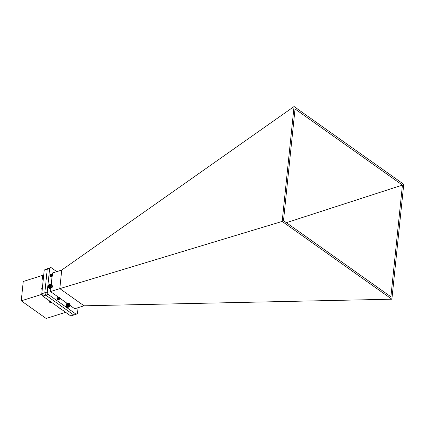 <?xml version="1.0" encoding="UTF-8"?>
<svg xmlns="http://www.w3.org/2000/svg" width="425" height="425" viewBox="0 0 425 425"><rect width="100%" height="100%" fill="white"/><g stroke="black" fill="none" stroke-linecap="round" stroke-linejoin="round"><path stroke-width="0.64" d="M42.022 294.286L21.25 300.826L46.139 318.468L65.641 312.327M43.717 275.033L23.247 281.478L21.25 300.826M73.817 314.983L70.757 315.956L42.755 296.108L41.788 293.717L44.237 270.008L48.546 268.276M41.788 293.717L44.822 292.761M42.755 296.108L45.794 295.147L44.822 292.756L47.271 269.046L44.237 270.008M45.788 295.147L73.785 314.994L45.794 295.147L48.179 294.392L76.176 314.24L77.472 313.453L78.073 307.689M52.721 275.581A0.707 0.404 72.5 0 0 52.732 275.49A0.707 0.404 72.5 0 0 52.413 274.614A0.707 0.404 72.5 0 0 51.861 274.874A0.707 0.404 72.5 0 0 52.201 275.767A0.707 0.404 72.5 0 0 52.721 275.581L51.478 275.602A1.073 0.616 -107.5 0 1 51.351 274.8L51.632 274.263L52.031 274.385M52.302 276.229L51.632 276.287L51.042 275.437L51.074 274.529L51.468 274.396M51.882 276.388L51.25 276.409L50.665 275.559L50.697 274.651L51.085 274.513M51.505 276.505L50.873 276.526L50.283 275.676L50.315 274.768L50.708 274.635M51.122 276.627L50.49 276.648L49.906 275.798L49.938 274.89L50.325 274.752M51.478 275.602L51.611 274.274M52.062 276.377L50.995 275.453L51.027 274.545L51.446 274.422M51.685 276.5L50.617 275.575L50.649 274.667L51.069 274.539M51.329 276.611L50.825 276.542L50.235 275.692L50.267 274.784L50.687 274.662M51.085 275.065L51.308 275.804M50.926 276.739L49.858 275.814L50.092 274.752M51.553 275.735L51.351 274.784L52.27 275.894A0.754 0.436 -107.5 0 1 51.93 275.527L51.728 274.853L52.413 274.614M52.27 275.894L51.77 274.598M51.372 276.053L50.989 275.496L50.995 274.863L51.351 274.826M50.989 276.176L50.607 275.618L50.734 274.879M50.612 276.298L50.23 275.735L50.235 275.103L50.591 275.065M51.213 275.83L51.112 274.763M50.83 275.947L50.777 274.863M50.453 276.069L50.352 275.002M50.023 275.103L50.564 276.261M42.808 279.411A1.583 0.903 -107.5 0 1 42.76 279.368A1.583 0.903 -107.5 0 1 42.048 277.408A1.583 0.903 -107.5 0 1 42.08 277.212A1.583 0.903 -107.5 0 1 42.091 277.169M42.946 279.522L43.249 279.554M43.541 276.489L42.155 276.925L42.064 277.35L42.367 278.821L43.265 279.438M43.515 276.622L42.112 277.079M43.573 276.367L42.16 276.941M43.589 276.266L42.213 276.829M43.6 276.192L42.277 276.728M43.605 276.133L42.346 276.643M43.61 276.096L42.426 276.574M43.61 276.075L42.516 276.521M42.84 279.438L43.276 279.299L42.76 279.368M43.292 279.151L42.728 279.326L43.292 279.167M42.633 279.225L43.307 279.013M42.627 279.204L43.313 278.986M42.537 279.103L43.323 278.853M42.532 279.066L43.329 278.811M42.452 278.965L43.339 278.683M42.442 278.912L43.345 278.63M42.367 278.821L43.361 278.508M42.357 278.757L43.366 278.439M42.293 278.662L43.377 278.322M42.287 278.587L43.387 278.242M42.229 278.502L43.398 278.136M42.224 278.418L43.408 278.046M42.171 278.338L43.419 277.945M42.165 278.242L43.43 277.844M42.128 278.168L43.435 277.759M42.123 278.062L43.451 277.647M42.091 278.003L43.456 277.573M42.096 277.886L43.467 277.451M42.07 277.833L43.477 277.387M42.075 277.711L43.488 277.265M42.054 277.668L43.493 277.212M42.07 277.536L43.493 277.089M42.054 277.504L43.493 277.052M42.07 277.371L43.493 276.925L42.064 277.35M59.824 298.647A0.707 0.404 72.5 0 0 59.521 297.681A0.707 0.404 72.5 0 0 59.032 297.707A0.707 0.404 72.5 0 0 59.155 298.669A0.707 0.404 72.5 0 0 59.771 298.796A0.707 0.404 72.5 0 0 59.824 298.647L58.464 298.217A1.073 0.616 -107.5 0 1 58.56 297.516L59.192 297.473M59.452 299.264L58.459 299.067L58.103 298.058L58.597 297.457M59.017 299.45L58.082 299.184L57.72 298.175L58.007 297.569L58.475 297.755M58.634 299.567L57.699 299.306L57.343 298.297L57.837 297.697M58.491 299.104L58.06 298.249L58.453 297.867M58.257 299.689L57.322 299.423L56.961 298.414L57.248 297.808M58.464 298.217L58.767 297.33M59.171 299.45L58.411 299.083L58.055 298.068L58.363 297.457M58.815 299.561L58.034 299.2L57.672 298.191L57.981 297.574M58.438 299.678L57.651 299.322L57.295 298.308L57.577 297.702M58.055 299.8L57.274 299.439L56.913 298.43L57.2 297.819M58.56 297.516L59.171 298.802A0.754 0.436 -107.5 0 1 58.921 298.286L58.91 297.659L59.521 297.681M59.171 298.802L58.921 297.633M58.708 298.828L58.448 297.967M58.124 299.237L57.683 298.366L58.103 298.01M57.742 299.359L57.343 298.201M58.05 299.142L57.747 299.567M57.364 299.476L57.062 299.104M58.347 298.897L58.108 298.169M57.97 299.014L57.726 298.286M58.464 299.067L58.177 299.434M57.588 299.136L57.348 298.408M57.21 299.253L56.966 298.531M49.172 300.565L49.916 302.483A1.583 0.903 -107.5 0 1 49.868 302.441A1.583 0.903 -107.5 0 1 49.146 300.634M50.453 302.765L51.733 302.473M50.347 302.743L51.685 302.435M50.24 302.701L51.622 302.388M50.129 302.648L51.537 302.329M51.319 302.175L50.139 302.669L51.436 302.26M51.186 302.079L49.916 302.483L51.191 302.085M49.815 302.382L51.058 301.989L49.81 302.366M49.714 302.265L50.915 301.888M49.709 302.239L50.883 301.867M49.619 302.138L50.761 301.777M49.613 302.095L50.718 301.75M49.534 302L50.596 301.665M49.523 301.947L50.543 301.623M49.454 301.851L50.426 301.543M49.443 301.782L50.362 301.495M49.38 301.692L50.251 301.421M49.374 301.617L50.177 301.362M49.316 301.532L50.076 301.293M49.311 301.442L49.985 301.229M49.263 301.368L49.895 301.166M49.263 301.267L49.799 301.097M49.22 301.197L49.72 301.038M49.22 301.091L49.613 300.964M49.188 301.027L49.544 300.916M50.224 285.069L48.726 285.669L48.933 287.13L49.698 288.086L51.17 287.619L50.278 286.248L50.378 284.692L51.032 284.368L51.701 284.782M49.693 288.06L51.17 287.619M49.799 288.113L51.287 287.683M49.911 288.145L51.398 287.73M50.017 288.161L51.515 287.757M50.118 288.161L51.622 287.767M50.219 288.145L51.733 287.757M50.814 284.373L49.157 284.989M50.617 284.447L49.066 285.042M50.527 284.511L48.987 285.111M50.447 284.591L48.917 285.196M50.378 284.692L48.854 285.297M50.315 284.803L48.801 285.409M50.267 284.931L48.758 285.536M50.331 285.164L48.726 285.68A1.668 0.956 -107.5 0 0 48.705 285.818A1.668 0.956 -107.5 0 0 48.694 285.972A1.668 0.956 -107.5 0 0 48.694 286.137A1.668 0.956 -107.5 0 0 48.705 286.301A1.668 0.956 -107.5 0 0 48.732 286.466A1.668 0.956 -107.5 0 0 48.769 286.636A1.668 0.956 -107.5 0 0 48.811 286.806A1.668 0.956 -107.5 0 0 48.87 286.971A1.668 0.956 -107.5 0 0 48.933 287.13A1.668 0.956 -107.5 0 0 49.008 287.284A1.668 0.956 -107.5 0 0 49.088 287.433A1.668 0.956 -107.5 0 0 49.178 287.571A1.668 0.956 -107.5 0 0 49.273 287.693A1.668 0.956 -107.5 0 0 49.374 287.81L49.374 287.81A1.668 0.956 -107.5 0 0 49.454 287.89L49.475 287.906A1.668 0.956 -107.5 0 1 49.454 287.89M42.293 287.853L42.027 287.858A1.073 0.616 72.5 0 0 41.783 288.246A1.073 0.616 72.5 0 0 41.762 288.384L42.213 289.579M42.404 287.73L42.277 288.963M42.027 287.858L41.878 288.883L42.224 289.515L41.809 288.347A0.707 0.404 -107.5 0 0 41.714 288.543L42.022 289.51A0.707 0.404 -107.5 0 1 41.703 288.633A0.707 0.404 -107.5 0 1 41.714 288.543M42.404 287.741L42.293 288.857M41.73 288.474L42.319 288.336A0.754 0.436 72.5 0 0 42.187 288.235L42.277 288.995M41.815 288.543L42.229 289.462M42.192 288.421L42.287 288.899M50.432 285.329A1.583 0.903 72.5 0 0 51.197 287.332A1.583 0.903 72.5 0 0 52.355 286.907A1.583 0.903 72.5 0 0 51.675 284.75A1.583 0.903 72.5 0 0 50.432 285.329M50.841 286.073A0.983 0.563 72.5 0 0 51.244 286.806A0.983 0.563 72.5 0 0 51.324 286.87A0.983 0.563 72.5 0 0 51.893 286.817A0.983 0.563 72.5 0 0 51.977 285.967A0.983 0.563 72.5 0 0 51.499 285.17A0.983 0.563 72.5 0 0 50.931 285.223A0.983 0.563 72.5 0 0 50.825 285.467A0.983 0.563 72.5 0 0 50.841 286.073M51.324 286.87L51.893 286.817L51.977 285.967L51.499 285.17L50.814 285.515M50.968 286.423L50.835 286.036M50.979 286.28L51.977 285.967M50.862 285.372L51.499 285.17M52.318 287.061L51.834 287.725M49.587 288.001L51.058 287.539M51.255 284.442L52.084 276.218M50.198 285.217L48.726 285.68M50.309 285.313L48.705 285.818M50.182 285.377L48.71 285.839M50.299 285.467L48.694 285.972M50.177 285.542L48.705 286.004M50.304 285.627L48.694 286.137M50.187 285.717L48.716 286.179M50.315 285.791L48.705 286.301M50.203 285.892L48.732 286.354M50.341 285.961L48.732 286.466M50.235 286.067L48.763 286.53M50.373 286.131L48.769 286.636M50.278 286.248L48.806 286.71M50.421 286.301L48.811 286.806M50.331 286.423L48.859 286.886M50.474 286.466L48.87 286.971M50.394 286.593L48.923 287.056M50.543 286.625L48.933 287.13M50.469 286.758L48.997 287.226M50.617 286.779L49.008 287.284M50.548 286.918L49.077 287.38M50.697 286.928L49.088 287.433M50.639 287.066L49.167 287.534M50.787 287.061L49.178 287.571M50.74 287.204L49.268 287.672M50.883 287.188L49.273 287.693M68.048 304.024L66.544 304.629L66.688 305.926L67.522 307.041L68.993 306.574L68.101 305.203L68.202 303.647L68.744 303.317L69.525 303.737M67.517 307.015L68.993 306.574M67.623 307.068L69.11 306.638M67.729 307.1L69.222 306.685M67.835 307.121L69.339 306.712M67.942 307.121L69.445 306.723M68.037 307.1L69.551 306.712M68.637 303.328L66.975 303.944M68.441 303.402L66.89 303.997M68.351 303.466L66.81 304.066M68.271 303.546L66.736 304.151M68.202 303.647L66.677 304.252M68.138 303.758L66.582 304.491M68.908 306.356L67.299 306.861A1.668 0.956 -107.5 0 1 67.278 306.845A1.668 0.956 -107.5 0 1 67.192 306.765A1.668 0.956 -107.5 0 1 67.097 306.653A1.668 0.956 -107.5 0 1 67.001 306.526A1.668 0.956 -107.5 0 1 66.911 306.388A1.668 0.956 -107.5 0 1 66.831 306.244A1.668 0.956 -107.5 0 1 66.757 306.09A1.668 0.956 -107.5 0 1 66.688 305.926A1.668 0.956 -107.5 0 1 66.635 305.761A1.668 0.956 -107.5 0 1 66.587 305.591A1.668 0.956 -107.5 0 1 66.555 305.426A1.668 0.956 -107.5 0 1 66.528 305.256A1.668 0.956 -107.5 0 1 66.518 305.092A1.668 0.956 -107.5 0 1 66.518 304.927A1.668 0.956 -107.5 0 1 66.523 304.773A1.668 0.956 -107.5 0 1 66.544 304.629L68.154 304.119M59.787 308.178L60.663 308.8M59.883 308.242L60.653 308.789M60.265 308.518A0.707 0.404 -107.5 0 1 59.84 308.465A0.707 0.404 -107.5 0 1 59.574 308.029M59.622 308.061L60.493 308.678M59.883 308.247L60.297 308.539M59.771 308.168L60.329 308.561M68.255 304.284A1.583 0.903 72.5 0 0 69.02 306.287A1.583 0.903 72.5 0 0 70.173 305.862A1.583 0.903 72.5 0 0 69.493 303.705A1.583 0.903 72.5 0 0 68.255 304.284M68.664 305.028A0.983 0.563 72.5 0 0 69.068 305.761A0.983 0.563 72.5 0 0 69.142 305.825A0.983 0.563 72.5 0 0 69.711 305.772A0.983 0.563 72.5 0 0 69.801 304.922A0.983 0.563 72.5 0 0 69.317 304.125A0.983 0.563 72.5 0 0 68.749 304.178A0.983 0.563 72.5 0 0 68.648 304.422A0.983 0.563 72.5 0 0 68.664 305.028M69.142 305.825L69.711 305.772L69.801 304.922L69.317 304.125L68.637 304.47M68.786 305.378L68.653 304.991M68.802 305.235L69.801 304.922M68.685 304.327L69.317 304.125M70.136 306.016L69.652 306.685M67.41 306.962L68.882 306.494M68.77 306.398L67.278 306.845M68.09 303.886L66.619 304.348M68.021 304.172L66.55 304.635M68.133 304.268L66.523 304.773M68.005 304.332L66.534 304.794M68.122 304.422L66.518 304.927M68 304.497L66.528 304.959M68.127 304.582L66.518 305.092M68.005 304.672L66.534 305.134M68.138 304.752L66.528 305.256M68.027 304.847L66.555 305.309M68.165 304.916L66.555 305.426M68.058 305.022L66.587 305.49M68.197 305.086L66.587 305.591M68.101 305.203L66.629 305.665M68.244 305.256L66.635 305.761M68.154 305.378L66.683 305.841M68.297 305.421L66.688 305.926M68.218 305.548L66.746 306.016M68.361 305.58L66.81 306.207M68.292 305.718L66.821 306.181M68.436 305.734L66.831 306.244M68.372 305.873L66.9 306.34M68.521 305.883L66.911 306.388M68.462 306.021L66.991 306.489M68.606 306.021L67.001 306.526M68.558 306.159L67.086 306.627M68.701 306.143L67.097 306.653M68.664 306.287L67.192 306.749M68.802 306.255L67.192 306.765M66.969 303.652L66.608 303.763A1.944 1.11 -107.5 0 0 66.167 306.069L66.534 305.957A1.944 1.11 -107.5 0 1 66.969 303.652A1.944 1.11 -107.5 0 1 67.485 303.689M68.537 307.036A1.944 1.11 -107.5 0 1 68.138 307.355A1.944 1.11 -107.5 0 1 66.688 306.324M68.138 307.355L67.772 307.472A1.944 1.11 -107.5 0 1 66.327 306.441M43.499 277.169A1.944 1.11 -107.5 0 1 43.584 276.33M49.151 284.697L48.785 284.808A1.944 1.11 -107.5 0 0 48.344 287.114L48.71 287.002A1.944 1.11 -107.5 0 1 49.151 284.697A1.944 1.11 -107.5 0 1 49.661 284.729M50.713 288.081A1.944 1.11 -107.5 0 1 50.315 288.4A1.944 1.11 -107.5 0 1 48.864 287.369L48.987 287.252M50.315 288.4L49.953 288.517A1.944 1.11 -107.5 0 1 48.503 287.481L48.864 287.369M48.503 287.481L48.928 287.125M49.661 268.292L47.271 269.046L50.958 267.506L49.661 268.292L47.212 292.002L48.179 294.392M294.052 106.532L282.179 221.43L59.803 288.639L61.721 270.072L294.052 106.532L403.75 184.296L391.877 299.2L84.06 305.803L74.72 308.741L70.215 305.548M61.721 270.072L52.413 273.004L52.264 274.476M282.179 221.43L391.877 299.2M402.427 185.087L390.888 296.772L283.496 220.644L295.04 108.959L402.427 185.087L286.376 222.684M59.824 288.623L84.06 305.803M59.803 288.639L50.495 291.566L50.862 288.033M51.181 275.868A1.057 0.606 72.5 0 0 50.633 274.401A1.057 0.606 72.5 0 0 50.224 274.306A1.057 0.606 72.5 0 0 49.89 275.166A1.057 0.606 72.5 0 0 50.447 276.229M57.694 297.904A1.057 0.606 72.5 0 0 57.285 297.813A1.057 0.606 72.5 0 0 56.955 298.674A1.057 0.606 72.5 0 0 57.508 299.731A1.057 0.606 72.5 0 0 57.917 299.827A1.057 0.606 72.5 0 0 57.959 299.811M58.214 298.78A1.057 0.606 72.5 0 0 58.076 298.377M67.559 303.663L59.797 298.164M58.682 297.373L50.495 291.566M56.775 271.628L50.958 267.506M73.785 314.994L76.176 314.24M44.822 292.756L47.212 292.002"/></g></svg>
